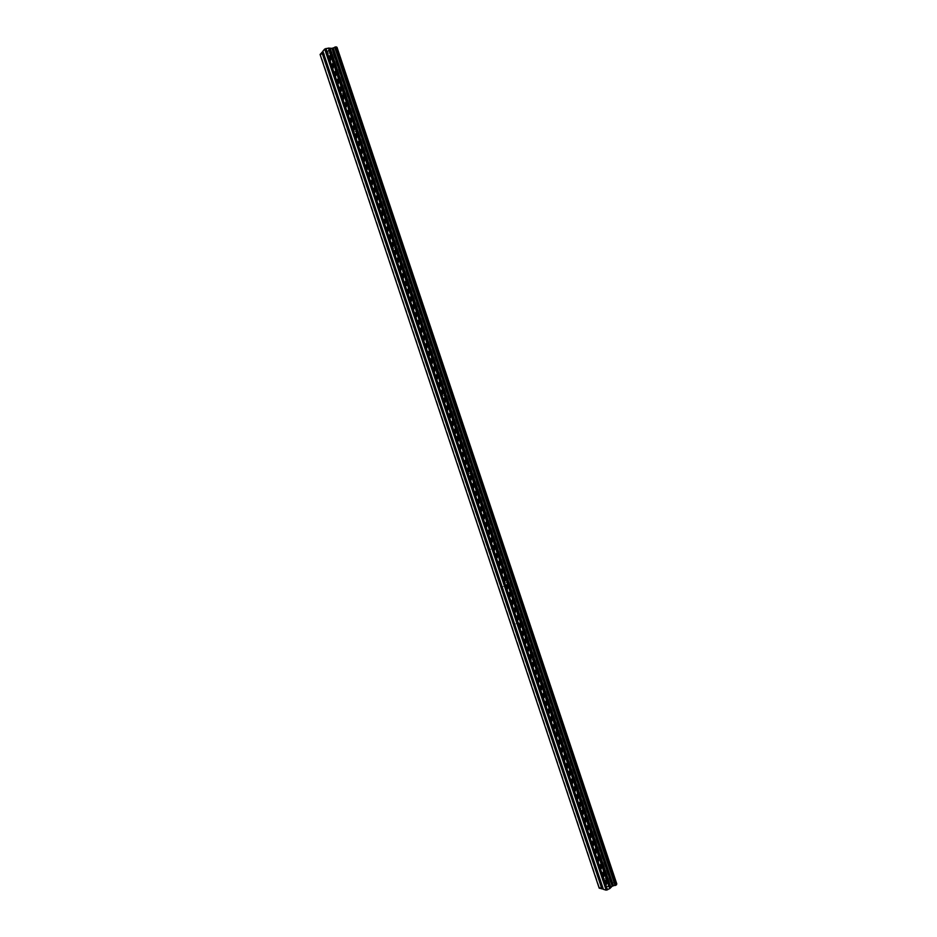 <?xml version="1.0" encoding="UTF-8"?>
<svg xmlns="http://www.w3.org/2000/svg" width="937" height="937" viewBox="0 0 937 937"><rect width="100%" height="100%" fill="white"/><g stroke="black" fill="none" stroke-linecap="round" stroke-linejoin="round"><path stroke-width="0.7" stroke-dasharray="4.68 3.51" d="M608.3 879.48L606.473 877.887L608.359 880.604L608.3 879.48M600.804 881.565L601.074 882.373M595.967 842.632L594.175 841.086L594.234 842.234L596.026 843.792L595.967 842.632M588.436 844.635L588.705 845.42M583.622 805.738L581.854 804.227L581.924 805.422L583.681 806.921L583.622 805.738M576.056 807.659L576.314 808.42M571.254 768.785L569.52 767.321L569.579 768.539L571.312 770.003L571.254 768.785M563.664 770.612L563.91 771.362M558.874 731.774L557.175 730.356L557.222 731.61L558.932 733.039L558.874 731.774M551.249 733.519L551.495 734.245M546.482 694.704L544.807 693.333L544.854 694.633L546.529 696.004L546.482 694.704M538.81 696.367L539.044 697.081M534.055 657.587L532.415 656.251L532.462 657.598L534.102 658.934L534.055 657.587M526.36 659.168L526.594 659.847M521.628 620.411L520.012 619.111L520.047 620.505L521.663 621.805L521.628 620.411M513.886 621.91L514.108 622.578M509.166 583.189L507.585 581.924L507.62 583.353L509.201 584.618L509.166 583.189M501.4 584.594L501.611 585.238M496.692 545.908L495.134 544.678L495.169 546.154L496.727 547.384L496.692 545.908M488.891 547.22L489.102 547.852M484.206 508.568L482.684 507.374L482.707 508.896L484.23 510.091L484.206 508.568M476.371 509.798L476.57 510.407M471.698 471.17L470.198 470.011L470.222 471.592L471.721 472.74L471.698 471.17M463.815 472.318L464.014 472.904M459.165 433.726L457.701 432.601L457.724 434.218L459.189 435.342L459.165 433.726M446.621 396.222L445.192 395.121L445.204 396.796L446.633 397.897L446.621 396.222M434.054 358.66L432.66 357.594L432.66 359.328L434.065 360.394L434.054 358.66M421.463 321.04L420.104 319.997L420.104 321.789L421.474 322.832L421.463 321.04M420.104 319.997L413.615 322.34M408.86 283.372L407.536 282.353L407.525 284.204L408.86 285.223L408.86 283.372M396.246 245.646L394.945 244.651L394.934 246.56L396.234 247.555L396.246 245.646M383.608 207.862L382.331 206.89L382.319 208.857L383.584 209.829L383.608 207.862M370.947 170.019L369.705 169.07L369.693 171.108L370.923 172.057L370.947 170.019M358.262 132.129L357.067 131.203L357.032 133.3L358.239 134.225L358.262 132.129M345.566 94.18L344.406 93.267L344.371 95.433L345.53 96.335L345.566 94.18M332.858 56.161L331.721 55.271L331.675 57.508L332.811 58.399L332.858 56.161M610.327 885.758L609.448 886.25L610.327 885.758M609.296 886.332L608.406 886.824L609.296 886.332M608.406 886.824L607.633 886.601L608.406 886.824M607.481 886.695L610.584 885.711L607.481 886.683M606.895 886.402L606.075 886.168L606.895 886.402M605.923 886.25L606.965 886.543L608.675 885.371L606.965 886.543L605.923 886.25M599.188 888.147L601.671 886.332L323.171 54.311L333.349 51.898L337.261 47.412M616.921 883.685L611.053 882.068L607.492 883.111L605.197 885.418L601.671 886.332M616.37 884.423L336.383 47.213M329.262 51.336L328.255 51.5L329.262 51.336M328.079 51.523L327.072 51.687L328.079 51.535M327.411 51.113L329.953 50.715L327.411 51.125M330.644 49.895L328.126 50.293L330.667 49.884M328.126 50.293L330.269 50.001L328.126 50.293M329.578 53.163L607.34 883.286L329.578 53.163M320.079 54.463L323.171 54.311M325.28 58.41L325.549 59.207M337.519 94.52L325.596 58.879M338.034 96.534L338.292 97.307M350.262 132.574L338.351 96.979M350.778 134.588L351.024 135.338M362.97 170.569L351.082 135.022M363.497 172.595L363.743 173.322M375.667 208.494L363.79 173.017M376.194 210.544L376.428 211.247M388.351 246.384L376.487 210.942M388.878 248.434L389.113 249.113M401.013 284.204L389.171 248.82M401.54 286.265L401.762 286.921M413.65 321.965L401.832 286.64M414.189 324.038L414.4 324.67M426.276 359.679L414.47 324.401M426.815 361.764L427.014 362.373M438.879 397.335L427.085 362.115M439.418 399.42L439.617 400.017M451.458 434.932L439.687 399.759M464.026 472.471L452.278 437.356M476.582 509.962L464.834 474.895M489.102 547.395L477.39 512.387M489.664 549.527L496.727 547.384M501.611 584.77L489.91 549.808M502.173 586.913L509.201 584.618M514.108 622.098L502.419 587.183M514.671 624.241L521.663 621.805M526.582 659.367L514.917 624.499M539.033 696.578L527.39 661.768M551.471 733.73L539.841 698.979M563.887 770.835L552.28 736.131M576.29 807.881L564.695 773.224M588.67 844.869L577.087 810.271M601.039 881.811L589.478 847.259M324.764 56.419L323.054 51.289M599.446 887.562L320.63 54.721M607.024 884.118L328.852 52.788M607.071 884.036L328.934 52.823M608.582 882.595L331.007 52.952M608.734 882.584L331.136 52.87M610.327 882.232L332.658 52.203M610.409 882.209L332.74 52.167M611.053 882.068L333.349 51.898M603.498 889.154L601.835 884.188M602.14 886.156L323.652 54.159M604.74 885.594L326.123 53.069M605.197 885.418L326.603 52.917M606.637 884.622L328.243 52.648M606.907 884.399L328.594 52.659M607.363 883.345L329.578 53.128M607.363 883.228L329.648 53.21M607.492 883.111L329.824 53.222M608.207 882.713L330.632 53.081M608.441 882.631L330.878 53.011M606.473 877.887L600.289 881.295M608.336 879.632L607.047 877.77M594.175 841.086L587.967 844.389M596.014 842.796L594.761 840.969M581.854 804.227L575.623 807.425M583.669 805.902L582.463 804.122M569.52 767.321L563.266 770.413M571.312 768.949L570.153 767.216M557.175 730.356L550.886 733.331M558.932 731.949L557.82 730.251M544.807 693.333L538.482 696.214M546.529 694.891L545.463 693.239M532.415 656.251L526.067 659.027M534.113 657.786L533.094 656.169M520.012 619.111L513.64 621.781M521.686 620.622L520.714 619.041M507.585 581.924L501.19 584.489M509.236 583.4L508.311 581.865M495.134 544.678L488.716 547.138M496.762 546.13L495.884 544.631M482.684 507.374L476.219 509.74M484.277 508.803L483.433 507.35M470.198 470.011L463.71 472.271M471.768 471.428L470.971 469.999M457.701 432.601L451.189 434.756M459.247 433.995L458.498 432.601M445.192 395.121L438.633 397.183M446.703 396.515L446 395.156M432.66 357.594L426.066 359.55M434.147 358.976L433.48 357.641M421.568 321.379L420.936 320.079M407.536 282.353L400.825 284.122M408.965 283.735L408.38 282.47M394.945 244.651L388.176 246.326M396.351 246.044L395.789 244.791M382.331 206.89L375.503 208.459M383.725 208.295L383.198 207.065M369.705 169.07L362.806 170.546M371.064 170.499L370.572 169.269M357.067 131.203L350.098 132.574M358.402 132.644L357.922 131.426M344.406 93.267L337.367 94.543M345.706 94.742L345.261 93.524M331.721 55.271L324.624 56.443M333.01 56.782L332.576 55.564M332.811 58.399L325.362 59.64M345.53 96.335L338.128 97.682M358.239 134.225L350.871 135.689M370.923 172.057L363.603 173.626M383.584 209.829L376.311 211.516M396.234 247.555L388.996 249.347M408.86 285.223L401.668 287.12M421.474 322.832L414.318 324.846M434.065 360.394L426.944 362.514M446.633 397.897L439.558 400.122M459.189 435.342L452.161 437.684M471.721 472.74L464.729 475.188M484.23 510.091L477.284 512.644M534.102 658.934L527.332 661.909M546.529 696.004L539.794 699.096M558.932 733.039L552.233 736.224M571.312 770.003L564.66 773.294M583.681 806.921L577.063 810.318M596.026 843.792L589.455 847.294M608.359 880.604L601.823 884.212M607.457 883.462L329.59 52.987M616.359 884.598L336.278 47.096"/><path stroke-width="1.41" d="M601.73 884.341L599.739 882.759L599.949 881.483L600.804 881.565M601.074 882.373L603.405 889.354L606.18 890.15L324.694 49.052L322.867 51.195L601.074 882.373M589.373 847.411L587.394 845.877L587.604 844.577L588.436 844.635M576.993 810.435L575.037 808.947L575.248 807.612L576.056 807.659M564.589 773.388L562.657 771.959L562.868 770.601L563.664 770.612M552.174 736.306L550.253 734.924L550.476 733.53L551.249 733.519M539.747 699.154L537.838 697.831L538.061 696.402L538.81 696.367M527.297 661.955L525.399 660.69L525.634 659.215L526.36 659.168M514.823 624.71L512.949 623.48L513.886 621.91M502.337 587.394L500.475 586.222L501.4 584.594M489.828 550.031L487.99 548.918L488.891 547.22M477.308 512.609L475.481 511.543L476.371 509.798M464.764 475.129L462.948 474.122L463.815 472.318M452.196 437.602L450.404 436.642L451.259 434.791M439.617 400.017L437.848 399.115L438.668 397.194M427.014 362.373L425.257 361.53L426.077 359.55M414.4 324.67L413.053 324.67L412.948 322M401.762 286.921L400.04 286.183L400.813 284.087M389.113 249.113L387.403 248.422L388.152 246.267M376.428 211.247L374.741 210.614L375.479 208.401M363.743 173.322L362.443 173.509L362.069 172.736L362.783 170.475M351.024 135.338L350.309 135.76L349.372 134.811L350.075 132.492M338.292 97.307L337.589 97.776L336.652 96.827L337.343 94.45M325.549 59.207L324.858 59.722L323.921 58.797L324.589 56.349M603.323 889.108L599.188 888.147L320.079 54.463L322.937 51.43M337.004 47.283L616.804 883.966L336.383 47.213M606.18 890.15L609.753 888.616L612.212 886.179L616.464 884.727M336.289 46.944L331.944 48.361L328.512 48.08L324.694 49.052M336.289 46.92L616.487 884.774L336.289 46.92M336.77 95.316L324.858 59.722M336.465 95.879L324.296 59.546M349.489 133.312L337.589 97.776M349.185 133.874L337.039 97.589M362.186 171.248L350.309 135.76M361.881 171.799L349.747 135.572M374.87 209.138L363.006 173.696M374.554 209.677L362.443 173.509M387.531 246.958L375.69 211.575M387.215 247.497L375.128 211.375M400.169 284.731L388.351 249.394M399.865 285.27L387.789 249.195M412.795 322.445L400.989 287.167M412.479 322.972L400.427 286.956M425.398 360.101L413.615 324.87M425.082 360.628L413.053 324.67M437.989 397.698L426.218 362.525M437.673 398.225L425.656 362.314M450.556 435.248L438.797 400.122M450.24 435.764L438.235 399.912M463.112 472.74L451.365 437.673M462.784 473.255L450.802 437.45M475.633 510.173L463.92 475.153M475.317 510.677L463.346 474.93M488.154 547.548L476.441 512.586M487.826 548.063L475.879 512.363M500.639 584.875L488.962 549.96M500.323 585.379L488.388 549.738M513.125 622.145L501.447 587.288M512.797 622.636L500.885 587.054M525.575 659.367L513.921 624.557M525.247 659.847L513.359 624.311M538.014 696.519L526.383 661.768M537.686 697.011L525.809 661.522M550.441 733.624L538.822 698.92M550.101 734.104L538.248 698.674M562.832 770.682L551.237 736.025M562.505 771.151L550.663 735.768M575.224 807.671L563.641 773.072M574.885 808.151L563.067 772.814M587.581 844.612L576.021 810.06M587.253 845.08L575.447 809.802M599.938 881.506L588.389 847.001M599.598 881.963L587.804 846.743M323.733 57.836L321.895 52.343M601.929 888.932L600.148 883.614M324.038 57.262L322.316 52.144M616.769 884.001L336.957 47.272M613.501 885.828L333.209 47.869M613.313 885.875L333.033 47.951M607.504 889.869L325.959 48.49M602.386 888.838L600.734 883.884M616.452 884.844L336.219 46.862M616.323 884.961L336.043 46.862M615.609 885.36L335.223 46.991M615.375 885.442L334.977 47.061M615.246 885.477L334.849 47.119M615.082 885.488L334.72 47.201M612.681 886.004L332.436 48.22M612.212 886.179L331.944 48.361M610.76 886.988L330.292 48.63M610.502 887.222L329.941 48.619M610.01 888.381L328.864 48.092M609.753 888.616L328.512 48.08"/></g></svg>
